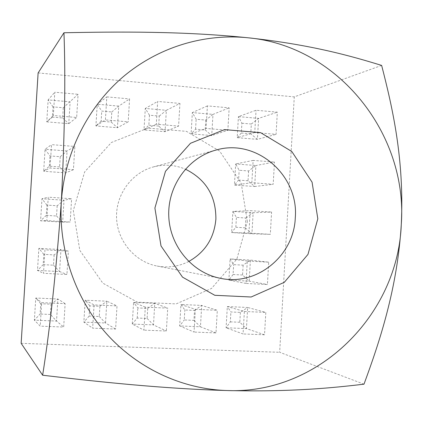 <?xml version="1.0" encoding="UTF-8"?>
<svg xmlns="http://www.w3.org/2000/svg" width="423" height="423" viewBox="0 0 423 423"><rect width="100%" height="100%" fill="white"/><g stroke="black" fill="none" stroke-linecap="round" stroke-linejoin="round"><path stroke-width="0.32" stroke-dasharray="2.12 1.59" d="M381.636 65.422L294.276 96.883L38.118 72.93M159.275 116.061L166.355 110.292L145.301 108.441L144 129.93L148.848 125.224L149.451 115.215L159.275 116.061L158.678 126.054L165.07 131.68L166.355 110.292L179.939 103.429L178.585 126.107L156.304 124.225L157.673 101.435L179.939 103.429M149.451 115.215L145.301 108.441L157.673 101.435M156.304 124.225L144 129.93L165.07 131.68L178.585 126.107M240.386 312.385L239.815 322.257L246.435 328.602L226.094 327.793L243.066 333.959L244.367 311.471L227.336 306.569L230.9 311.978L240.386 312.385L247.661 307.479L227.336 306.569L226.094 327.793L230.318 321.866L230.9 311.978M245.869 218.014L253.15 212.743L232.893 211.405L236.415 217.401L245.869 218.014L245.298 227.838L251.934 233.782L253.15 212.743L271.592 212.071L270.308 234.353L248.92 233.036L250.22 210.649L271.592 212.071M248.92 233.036L231.656 232.539L232.893 211.405L250.22 210.649M57.184 205.763L56.55 216.01L46.26 215.365L46.9 205.092L57.184 205.763L64.016 200.216L71.619 198.741L70.181 222.033L46.784 220.595L48.243 197.181L71.619 198.741M56.55 216.01L62.657 222.16L64.016 200.216L41.967 198.757L48.243 197.181M247.296 261.007L230.117 258.939L228.88 280.116L249.189 281.147L250.411 260.06L230.117 258.939L233.66 264.639L243.13 265.152L250.411 260.06L268.705 262.186L267.421 284.515L245.996 283.442L247.296 261.007L268.705 262.186M245.996 283.442L228.88 280.116L233.084 274.511L233.66 264.639M101.129 121.211L95.91 125.938L105.406 119.921L106.818 96.878L97.242 104.217L95.91 125.938L117.43 127.725L118.747 106.11L97.242 104.217L101.747 111.09L111.788 111.958L111.17 122.057L101.129 121.211L101.747 111.09M194.538 310.397L201.708 305.427L180.954 304.502L184.851 309.98L194.538 310.397L193.946 320.37L184.254 319.968L184.851 309.98M193.946 320.37L200.449 326.773L179.68 325.948L194.046 332.071L195.389 309.335L180.954 304.502L179.68 325.948L184.254 319.968M60.235 156.711L59.601 166.937L65.713 172.87L67.072 150.974L45.06 149.277L49.967 155.934L60.235 156.711L67.072 150.974L74.855 146.458L73.417 169.702L50.062 168L51.521 144.634L74.855 146.458M59.601 166.937L49.327 166.181L43.685 171.278L45.06 149.277L51.521 144.634M264.528 334.783L246.435 328.602L247.661 307.479L265.813 312.407L264.528 334.783L243.066 333.959M254.752 132.547L237.197 137.671L241.332 133.012L241.903 123.204L238.424 116.621L237.197 137.671L257.406 139.352L258.622 118.398L238.424 116.621L256.047 110.255L277.34 112.164L276.066 134.35L254.752 132.547L256.047 110.255M158.678 126.054L148.848 125.224M243.13 265.152L242.559 275.003L249.189 281.147L267.421 284.515M253.134 160.396L235.664 163.965L239.159 170.252L248.602 170.966L255.889 165.52L235.664 163.965L234.432 185.057L254.672 186.517L255.889 165.52L274.469 162.062L273.189 184.296L251.838 182.736L253.134 160.396L274.469 162.062M145.301 307.146L133.583 302.392L137.829 307.939L147.722 308.367L147.114 318.44L137.221 318.033L132.277 324.06L153.486 324.906L154.781 303.333L133.583 302.392L132.277 324.06L143.92 330.141L145.301 307.146L167.725 308.124L166.361 331.003L143.92 330.141M147.114 318.44L153.486 324.906L166.361 331.003M46.9 205.092L41.967 198.757L40.592 220.801L46.784 220.595M51.067 304.169L50.432 314.463L56.523 321.046L34.379 320.169L40.1 314.035L40.745 303.725L51.067 304.169L57.888 299.013L35.765 298.03L34.379 320.169L40.201 326.144L41.666 302.625L65.131 303.645L63.683 327.048L40.201 326.144M65.131 303.645L57.888 299.013L56.523 321.046L63.683 327.048M241.903 123.204L251.331 124.018L250.765 133.805L257.406 139.352L276.066 134.35M111.17 122.057L117.43 127.725L128.19 121.85L105.406 119.921M111.788 111.958L118.747 106.11L129.586 98.919L128.19 121.85M207.407 105.893L192.349 112.576L196.156 119.249L205.784 120.079L212.97 114.384L192.349 112.576L191.085 133.842L206.075 128.433L207.407 105.893L229.176 107.844L227.865 130.273L206.075 128.433M205.784 120.079L205.197 129.972L195.569 129.158L191.085 133.842L211.722 135.556L227.865 130.273M251.838 182.736L234.432 185.057L238.588 180.082L239.159 170.252M245.298 227.838L235.838 227.246L231.656 232.539L251.934 233.782L270.308 234.353M54.133 254.916L53.494 265.184L43.183 264.65L43.823 254.355L54.133 254.916L60.954 249.565L68.378 251.135L66.934 274.479L43.495 273.311L44.96 249.84L68.378 251.135M53.494 265.184L59.59 271.55L60.954 249.565L38.868 248.338L44.96 249.84M99.907 306.289L99.289 316.473L89.179 316.055L89.803 305.85L99.907 306.289L106.855 301.197L85.197 300.235L83.854 322.136L105.523 322.998L106.855 301.197L117.007 305.914L115.606 329.046L92.653 328.163L94.075 304.909L117.007 305.914M89.803 305.85L85.197 300.235L94.075 304.909M63.281 107.765L62.646 117.969L52.389 117.108L53.028 106.876L63.281 107.765L78.081 94.297L76.648 117.488L53.335 115.521L54.789 92.209L78.081 94.297M62.646 117.969L68.764 123.685L70.118 101.837L48.148 99.907L54.789 92.209M215.989 332.917L200.449 326.773L201.708 305.427L217.311 310.292L215.989 332.917L194.046 332.071M195.389 309.335L217.311 310.292M89.179 316.055L83.854 322.136L92.653 328.163M99.289 316.473L105.523 322.998L115.606 329.046M49.327 166.181L49.967 155.934M73.417 169.702L65.713 172.87L43.685 171.278L50.062 168M239.815 322.257L230.318 321.866M205.197 129.972L211.722 135.556L212.97 114.384L229.176 107.844M363.986 384.184L279.661 352.29L294.276 96.883M21.15 343.333L279.661 352.29M195.569 129.158L196.156 119.249M43.823 254.355L38.868 248.338L37.488 270.429L59.59 271.55L66.934 274.479M248.602 170.966L248.031 180.774L254.672 186.517L273.189 184.296M188.674 261.504C178.67 266.543 168.137 268.055 157.07 266.041C134.932 261.848 117.324 241.094 116.558 217.856C115.659 194.617 131.733 172.658 153.517 166.889C164.41 164.092 175.022 164.843 185.364 169.158M46.26 215.365L40.592 220.801L62.657 222.16L70.181 222.033M248.031 180.774L238.588 180.082M250.765 133.805L241.332 133.012M247.355 221.694L241.253 183.291L219.637 151.101L186.416 131.342L147.812 128.116L111.402 142.477L84.658 171.897L73.301 210.538L79.82 250.39L102.81 283.146L137.316 302.165L176.148 303.899L211.569 288.423L236.838 259.098L247.355 221.694M137.221 318.033L137.829 307.939M242.559 275.003L233.084 274.511M53.028 106.876L48.148 99.907L46.773 121.856L53.335 115.521M50.432 314.463L40.1 314.035M235.838 227.246L236.415 217.401M244.367 311.471L265.813 312.407M251.331 124.018L258.622 118.398L277.34 112.164M106.818 96.878L129.586 98.919M43.183 264.65L37.488 270.429L43.495 273.311M40.745 303.725L35.765 298.03L41.666 302.625M147.722 308.367L154.781 303.333L167.725 308.124M52.389 117.108L46.773 121.856L68.764 123.685L76.648 117.488M215.994 150.065L153.517 166.889M220.595 278.35L157.07 266.041"/><path stroke-width="0.63" d="M63.952 32.756L38.118 72.93L21.15 343.333L42.633 375.227C49.861 329.792 56.095 272.01 61.33 201.882C64.761 132.605 65.639 76.23 63.952 32.756C118.229 31.672 182.979 31.08 248.105 37.79C311.614 44.711 351.608 56.174 381.636 65.422C392.401 107.241 404.414 159.037 401.29 224.264C397.44 288.528 379.516 341.995 363.986 384.184C332.822 387.817 292.748 392.047 227.542 390.556C162.707 388.795 96.656 381.615 42.633 375.227M317.816 218.77L307.976 254.403L284.309 282.315L251.146 297.004L214.799 295.296L182.519 277.15L161.015 245.959L154.897 208.042L165.488 171.289L190.472 143.291L224.518 129.618L260.658 132.674L291.791 151.492L312.074 182.165L317.816 218.77M295.28 217.776C299.056 175.344 256.306 137.956 215.994 150.065C188.209 157.414 167.593 185.834 168.761 215.984C169.755 246.144 192.349 273.009 220.595 278.35C257.02 286.276 294.075 255.534 295.28 217.776M185.364 169.158C205.885 179.326 216.058 196.013 215.883 219.204C214.154 238.181 205.081 252.282 188.674 261.504M401.29 224.264C407.888 134.228 338.389 46.081 248.105 37.79C203.849 33.221 157.583 47.323 122.273 77.541C87.17 107.965 64.46 153.723 61.33 201.882C58.469 250.056 75.352 298.765 106.654 333.932C138.168 368.919 182.752 389.292 227.542 390.556C318.921 394.178 398.138 314.49 401.29 224.264"/></g></svg>
